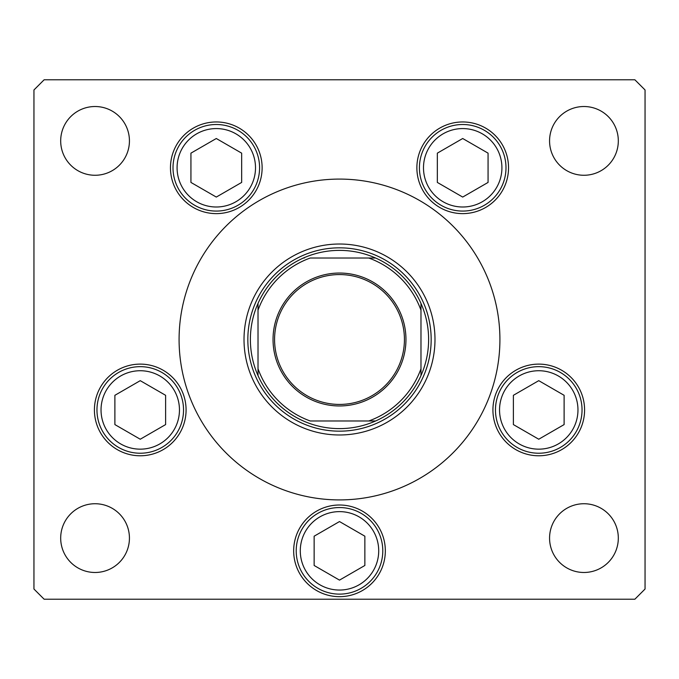 <?xml version="1.0" encoding="UTF-8"?>
<svg xmlns="http://www.w3.org/2000/svg" width="679" height="679" viewBox="0 0 679 679"><rect width="100%" height="100%" fill="white"/><g stroke="black" fill="none" stroke-linecap="round" stroke-linejoin="round"><path stroke-width="1.02" d="M244.016 339.5A95.484 95.484 0 0 0 339.5 434.984A95.484 95.484 0 0 0 434.984 339.5A95.484 95.484 0 0 0 339.5 244.016A95.484 95.484 0 0 0 244.016 339.5M499.914 339.5A160.414 160.414 0 0 0 339.5 179.086A160.414 160.414 0 0 0 179.086 339.5A160.414 160.414 0 0 0 339.5 499.914A160.414 160.414 0 0 0 499.914 339.5M170.463 167.789A45.833 45.833 0 0 0 216.295 213.622A45.833 45.833 0 0 0 262.128 167.789A45.833 45.833 0 0 0 216.295 121.957A45.833 45.833 0 0 0 170.463 167.789M416.872 167.789A45.833 45.833 0 0 0 462.705 213.622A45.833 45.833 0 0 0 508.537 167.789A45.833 45.833 0 0 0 462.705 121.957A45.833 45.833 0 0 0 416.872 167.789M492.92 409.946A45.833 45.833 0 0 0 538.753 455.779A45.833 45.833 0 0 0 584.585 409.946A45.833 45.833 0 0 0 538.753 364.114A45.833 45.833 0 0 0 492.92 409.946M293.668 550.839A45.833 45.833 0 0 0 339.5 596.671A45.833 45.833 0 0 0 385.332 550.839A45.833 45.833 0 0 0 339.5 505.006A45.833 45.833 0 0 0 293.668 550.839M94.415 409.946A45.833 45.833 0 0 0 140.247 455.779A45.833 45.833 0 0 0 186.08 409.946A45.833 45.833 0 0 0 140.247 364.114A45.833 45.833 0 0 0 94.415 409.946M618.314 538.107A34.374 34.374 0 0 1 583.94 572.482A34.374 34.374 0 0 1 549.566 538.107A34.374 34.374 0 0 1 583.94 503.733A34.374 34.374 0 0 1 618.314 538.107M129.434 140.893A34.374 34.374 0 0 1 95.06 175.267A34.374 34.374 0 0 1 60.686 140.893A34.374 34.374 0 0 1 95.06 106.518A34.374 34.374 0 0 1 129.434 140.893M549.566 140.893A34.374 34.374 0 0 0 583.94 175.267A34.374 34.374 0 0 0 618.314 140.893A34.374 34.374 0 0 0 583.94 106.518A34.374 34.374 0 0 0 549.566 140.893M60.686 538.107A34.374 34.374 0 0 0 95.06 572.482A34.374 34.374 0 0 0 129.434 538.107A34.374 34.374 0 0 0 95.06 503.733A34.374 34.374 0 0 0 60.686 538.107M33.95 89.968L33.95 589.033L44.135 599.217L634.865 599.217L645.05 589.033L645.05 89.968L634.865 79.782L44.135 79.782L33.95 89.968M96.961 409.946A43.286 43.286 0 0 1 140.247 366.66A43.286 43.286 0 0 1 183.534 409.946A43.286 43.286 0 0 1 140.247 453.233A43.286 43.286 0 0 1 96.961 409.946A43.286 43.286 0 0 0 140.247 453.233A43.286 43.286 0 0 0 183.534 409.946M140.247 380.664L114.887 395.305L114.887 424.587L140.247 439.228L165.608 424.587L165.608 395.305L140.247 380.664M495.466 409.946A43.286 43.286 0 0 1 538.753 366.66A43.286 43.286 0 0 1 582.039 409.946A43.286 43.286 0 0 1 538.753 453.233A43.286 43.286 0 0 1 495.466 409.946A43.286 43.286 0 0 0 538.753 453.233A43.286 43.286 0 0 0 582.039 409.946M538.753 380.664L513.392 395.305L513.392 424.587L538.753 439.228L564.113 424.587L564.113 395.305L538.753 380.664M296.214 550.839A43.286 43.286 0 0 1 339.5 507.553A43.286 43.286 0 0 1 382.786 550.839A43.286 43.286 0 0 1 339.5 594.125A43.286 43.286 0 0 1 296.214 550.839A43.286 43.286 0 0 0 339.5 594.125A43.286 43.286 0 0 0 382.786 550.839M339.5 521.557L314.139 536.198L314.139 565.48L339.5 580.121L364.861 565.48L364.861 536.198L339.5 521.557M419.418 167.789A43.286 43.286 0 0 1 462.705 124.503A43.286 43.286 0 0 1 505.991 167.789A43.286 43.286 0 0 1 462.705 211.076A43.286 43.286 0 0 1 419.418 167.789A43.286 43.286 0 0 0 462.705 211.076A43.286 43.286 0 0 0 505.991 167.789M462.705 138.508L437.344 153.148L437.344 182.43L462.705 197.071L488.065 182.43L488.065 153.148L462.705 138.508M173.009 167.789A43.286 43.286 0 0 1 216.295 124.503A43.286 43.286 0 0 1 259.582 167.789A43.286 43.286 0 0 1 216.295 211.076A43.286 43.286 0 0 1 173.009 167.789A43.286 43.286 0 0 0 216.295 211.076A43.286 43.286 0 0 0 259.582 167.789M216.295 138.508L190.935 153.148L190.935 182.43L216.295 197.071L241.656 182.43L241.656 153.148L216.295 138.508M405.957 339.5A66.457 66.457 0 0 1 339.5 405.957A66.457 66.457 0 0 1 273.043 339.5A66.457 66.457 0 0 1 339.5 273.043A66.457 66.457 0 0 1 405.957 339.5M274.571 339.5A64.929 64.929 0 0 0 339.5 404.429A64.929 64.929 0 0 0 404.429 339.5A64.929 64.929 0 0 0 339.5 274.571A64.929 64.929 0 0 0 274.571 339.5M258.02 303.403A89.119 89.119 0 0 1 303.403 258.02A89.119 89.119 0 0 0 258.02 303.403L258.02 310.244L258.02 303.403A89.119 89.119 0 0 0 258.02 375.597L258.02 368.756A86.573 86.573 0 0 0 310.244 420.98L375.597 420.98A89.119 89.119 0 0 0 420.98 375.597L420.98 368.756L420.98 375.597A89.119 89.119 0 0 0 420.98 303.403L420.98 310.244L420.98 303.403A89.119 89.119 0 0 0 303.403 258.02L304.234 258.02M247.835 339.5A91.665 91.665 0 0 1 339.5 247.835A91.665 91.665 0 0 1 431.165 339.5A91.665 91.665 0 0 1 339.5 431.165A91.665 91.665 0 0 1 247.835 339.5M303.403 420.98A89.119 89.119 0 0 1 258.02 375.597A89.119 89.119 0 0 0 375.597 420.98L368.756 420.98A86.573 86.573 0 0 0 420.98 368.756L420.98 310.244A86.573 86.573 0 0 0 368.756 258.02L310.244 258.02A86.573 86.573 0 0 0 258.02 310.244L258.02 374.766M375.597 258.02L368.756 258.02L375.597 258.02A89.119 89.119 0 0 1 420.98 303.403M179.46 409.946A39.212 39.212 0 0 0 140.247 370.734A39.212 39.212 0 0 0 101.035 409.946A39.212 39.212 0 0 0 140.247 449.159A39.212 39.212 0 0 0 179.46 409.946M577.965 409.946A39.212 39.212 0 0 0 538.753 370.734A39.212 39.212 0 0 0 499.54 409.946A39.212 39.212 0 0 0 538.753 449.159A39.212 39.212 0 0 0 577.965 409.946M378.712 550.839A39.212 39.212 0 0 0 339.5 511.626A39.212 39.212 0 0 0 300.288 550.839A39.212 39.212 0 0 0 339.5 590.051A39.212 39.212 0 0 0 378.712 550.839M501.917 167.789A39.212 39.212 0 0 0 462.705 128.577A39.212 39.212 0 0 0 423.492 167.789A39.212 39.212 0 0 0 462.705 207.002A39.212 39.212 0 0 0 501.917 167.789M255.508 167.789A39.212 39.212 0 0 0 216.295 128.577A39.212 39.212 0 0 0 177.083 167.789A39.212 39.212 0 0 0 216.295 207.002A39.212 39.212 0 0 0 255.508 167.789M420.98 375.597A89.119 89.119 0 0 1 375.597 420.98"/></g></svg>
